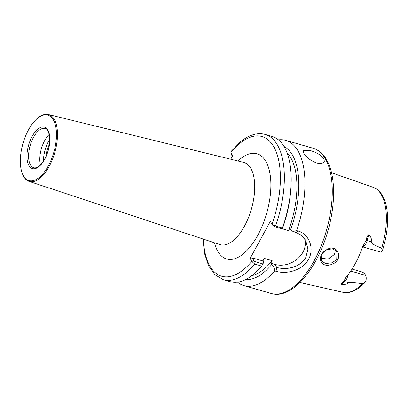 <?xml version="1.0" encoding="UTF-8"?>
<svg xmlns="http://www.w3.org/2000/svg" width="408" height="408" viewBox="0 0 408 408"><rect width="100%" height="100%" fill="white"/><g stroke="black" fill="none" stroke-linecap="round" stroke-linejoin="round"><path stroke-width="0.61" d="M326.818 249.604C337.727 242.837 344.357 259.886 332.163 264.17C320.321 269.305 315.573 255.469 326.818 249.604M336.763 258.488L336.921 251.772L332.755 248.712L326.665 249.793C324.227 251.308 322.606 252.914 321.795 254.618L321.336 260.773L325.523 263.517L331.633 262.859C334.54 261.37 336.248 259.911 336.763 258.488M45.905 156.463A16.794 7.905 106.1 0 1 49.327 144.559M324.059 158.947C321.198 155.178 316.501 152.347 309.978 150.46L303.246 150.476L303.715 153.092C306.296 157.376 310.707 160.726 316.955 163.139L321.642 163.562L324.314 161.961L324.059 158.947M237.538 282.188A75.577 35.578 -73.9 0 0 243.979 285.646A75.577 35.578 -73.9 0 0 274.655 270.897L273.865 266.664L276.777 267.5C282.081 268.724 286.288 269.137 293.112 267.169C299.156 265.185 303.394 261.91 305.832 257.346L307.953 249.125L305.735 240.383L301.67 235.441L295.922 232.387L293.01 231.545L296.626 230.596A75.577 35.578 -73.9 0 0 298.381 151.557A75.577 35.578 -73.9 0 0 285.773 140.383A75.577 35.578 -73.9 0 0 278.475 139.888M304.45 238.384A21.593 17.223 -28.8 0 1 302.971 252.149A21.593 17.223 -28.8 0 1 275.089 264.44L270.769 263.196L271.57 264.659A69.538 32.737 -73.9 0 1 245.692 279.546M320.744 258.223L328.154 259.07L334.514 254.393L335.386 249.951M362.539 246.85L380.093 251.899A6.911 3.254 -73.9 0 0 381.725 251.583L382.362 250.742L381.659 248.309C378.19 246.361 373.259 245.529 371.193 241.811C371.821 238.925 370.979 236.564 368.674 234.717L367.113 240.638L371.193 241.811M352.033 269.101L362.039 271.983L364.507 273.355L365.604 275.344A6.911 3.254 106.1 0 1 366.002 280.423L364.874 282.555L362.263 283.881C357.903 282.907 353.435 282.545 348.85 282.79C347.167 284.141 344.729 284.707 341.537 284.493C341.338 283.621 342.042 282.642 343.638 281.546L346.06 277.149A55.733 26.234 -73.9 0 0 362.457 247.08L366.109 240.332C366.45 237.864 367.307 235.992 368.674 234.717M293.01 231.545L290.715 229.541L289.915 228.082L288.533 230.617A65.979 31.059 -73.9 0 0 291.174 158.513A65.979 31.059 -73.9 0 0 287.074 152.944M288.533 230.617L282.214 228.796M251.761 275.696A65.979 31.059 -73.9 0 0 272.151 260.661L264.318 258.407L262.936 260.942L263.741 262.405L261.645 266.082L254.786 264.109L251.782 261.426L250.135 258.422L270.371 221.299L272.024 224.298L275.553 226.022L274.212 226.537L272.024 224.298A72.695 34.221 -73.9 0 0 274.064 147.273A72.695 34.221 -73.9 0 0 230.948 152.475L231.203 154.107M275.553 226.017L282.413 227.99A75.577 35.578 -73.9 0 0 290.715 190.414A75.577 35.578 -73.9 0 0 284.641 147.604A75.577 35.578 -73.9 0 0 272.029 136.43L265.169 134.456A75.577 35.578 106.1 0 1 277.782 145.631A75.577 35.578 106.1 0 1 275.553 226.022M282.413 227.99L282.198 228.832L282.887 227.287A69.538 32.737 -73.9 0 0 290.511 192.755L290.715 190.414M273.865 266.664L271.57 264.659M37.74 118.121L38.337 117.647A34.813 16.391 106.1 0 1 48.348 114.5A34.813 16.391 106.1 0 1 49.139 166.433A34.813 16.391 106.1 0 1 29.095 181.402A34.813 16.391 106.1 0 1 22.292 173.415L22.037 172.696A34.068 16.04 106.1 0 1 28.499 129.856A34.068 16.04 106.1 0 1 37.74 118.121A34.068 16.04 106.1 0 1 55.615 126.006A34.068 16.04 106.1 0 1 48.312 165.867A34.068 16.04 106.1 0 1 22.037 172.696M40.412 164.878A20.395 9.598 106.1 0 1 44.681 140.592A20.395 9.598 106.1 0 1 49.149 134.507M43.488 160.961A21.114 9.94 106.1 0 1 48.542 141.382A21.114 9.94 106.1 0 1 49.669 139.459M296.626 230.596L297.993 230.994C308.999 233.855 314.736 248.513 308.575 259.182C302.945 270.178 286.814 274.625 276.022 271.289L274.655 270.897M290.715 229.541A69.538 32.737 -73.9 0 0 283.983 146.462M272.151 260.661L270.769 263.196M262.936 260.942L252.312 257.887L253.96 260.891L255.066 261.655L254.786 264.109A75.577 35.578 106.1 0 1 223.38 279.72L230.239 281.693A75.577 35.578 -73.9 0 0 261.645 266.082M230.943 152.48L232.688 155.647L230.734 159.222M265.169 134.456C262.135 133.595 258.978 133.477 255.709 134.094C250.558 135.109 245.448 137.726 240.373 141.933L231.02 151.526L230.948 152.475M232.346 156.274L231.285 154.346M255.066 261.655L263.048 263.95M272.799 225.354L273.11 225.772M282.198 228.832L274.212 226.537M250.135 258.422L252.312 257.887M203.378 239.119A72.695 34.221 -73.9 0 0 251.782 261.426L253.96 260.891M325.686 159.416A75.577 35.578 -73.9 0 0 313.079 148.237C318.862 150.011 323.483 154.056 326.935 160.369C335.595 175.736 335.713 204.173 327.803 231.244C317.047 269.453 291.659 299.773 271.284 293.5A75.577 35.578 -73.9 0 0 320.963 246.376A75.577 35.578 -73.9 0 0 325.686 159.416M381.659 248.309A54.641 25.724 -73.9 0 0 381.623 195.203A54.641 25.724 -73.9 0 0 373.162 187.328L331.515 172.742M48.348 114.5L243.484 162.348A42.784 20.14 106.1 0 1 244.458 226.17A42.784 20.14 106.1 0 1 219.83 244.565L29.095 181.402M237.997 161.007A54.769 25.786 106.1 0 1 269.045 169.391A54.769 25.786 106.1 0 1 257.759 235.329A54.769 25.786 106.1 0 1 214.465 242.786M33.492 137.374A20.395 9.598 106.1 0 1 45.064 128.556C50.663 128.918 51.602 147.344 44.651 158.993C40.586 165.689 36.965 168.606 33.782 167.754A20.395 9.598 106.1 0 1 33.492 137.374M32.125 136.451A21.593 10.164 106.1 0 1 47.981 130.3A21.593 10.164 106.1 0 1 44.686 159.273A21.593 10.164 106.1 0 1 28.83 165.419A21.593 10.164 106.1 0 1 32.125 136.451M364.874 282.555C359.953 287.89 354.858 291.149 349.58 292.332L342.96 292.317A54.641 25.724 -73.9 0 0 362.263 283.881M366.109 240.332L367.113 240.638A6.911 3.254 106.1 0 1 362.574 246.743M347.953 274.859A6.911 3.254 106.1 0 1 344.77 281.617L348.85 282.79M343.638 281.546A3.121 2.208 48.3 0 1 344.77 281.617L341.537 284.493M350.737 271.065L365.604 275.344M275.089 264.44L276.777 267.5L276.022 271.289M295.922 232.387L297.993 230.994M373.162 187.328C377.176 188.817 380.373 191.745 382.75 196.115C389.467 208.019 389.059 230.326 382.362 250.742M313.079 148.237L285.773 140.383M271.284 293.5L243.979 285.646M223.38 279.72L214.96 274.793L208.646 265.899L204.612 253.735L202.909 238.96M342.96 292.317L299.926 282.54M231.209 154.153L230.867 152.209"/></g></svg>
